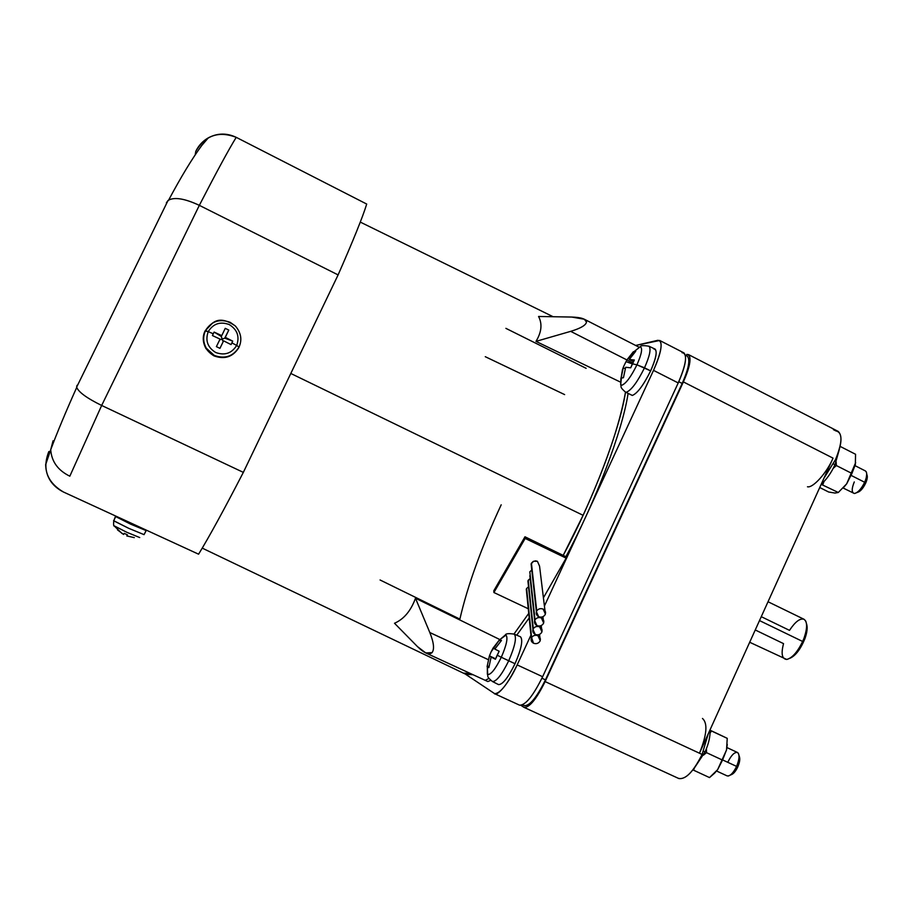 <?xml version="1.0" encoding="UTF-8"?>
<svg xmlns="http://www.w3.org/2000/svg" width="913" height="913" viewBox="0 0 913 913"><rect width="100%" height="100%" fill="white"/><g stroke="black" fill="none" stroke-linecap="round" stroke-linejoin="round"><path stroke-width="1.37" d="M531.594 637.548L526.63 588.463L531.594 637.548C533.203 635.402 535.326 634.797 537.951 635.71L540.222 640.606L539.845 641.417C538.236 643.551 536.125 644.156 533.5 643.231L531.594 637.548C530.521 639.933 531.161 641.828 533.5 643.231C536.125 644.156 538.236 643.551 539.845 641.417C540.93 639.032 540.302 637.126 537.951 635.71C535.326 634.797 533.203 635.402 531.594 637.548M532.952 629.445L527.919 580.919L530.168 578.511L528.239 580.234L533.295 628.703C534.915 626.558 537.038 625.953 539.674 626.877L541.934 631.796L541.569 632.595C539.96 634.74 537.837 635.345 535.201 634.421L532.952 629.445L528.239 584.012M534.676 620.566L529.837 571.8L531.788 570.02L529.837 571.8L535.007 619.836C536.627 617.679 538.761 617.062 541.398 617.998L543.657 622.94L543.292 623.739C541.683 625.896 539.549 626.501 536.912 625.576L534.676 620.566L529.86 575.692M544.981 610.683L539.56 566.14L537.415 561.301L535.509 560.867L533.146 561.484L531.423 563.195L536.73 610.934C538.35 608.766 540.485 608.149 543.132 609.085L545.392 614.061L545.027 614.848C543.406 617.005 541.283 617.622 538.636 616.697L536.388 611.653L531.469 567.201M524.108 707.404L678.873 778.561C685.846 779.542 693.595 771.496 702.086 754.435L699.461 753.214L833.033 458.143L683.38 381.908L545.129 681.589C536.513 699.004 529.506 707.609 524.108 707.404L523.8 707.233C529.038 708.157 536.148 699.609 545.129 681.589L699.461 753.214L545.129 681.589L683.38 381.908C690.879 364.219 691.997 355.043 686.724 354.392L688.516 354.598C691.575 358.124 689.863 367.22 683.38 381.908L833.033 458.143C826.995 472.637 812.912 488.284 807.48 486.777C812.912 488.284 826.995 472.637 833.033 458.143L699.461 753.214C706.89 734.828 707.895 723.233 702.474 718.451C707.895 723.256 706.89 734.839 699.461 753.214L702.086 754.435L708.351 733.561L702.086 754.435C693.207 772.078 685.332 780.044 678.462 778.344M833.386 429.635L835.886 430.913C842.733 432.42 842.631 441.926 835.578 459.444L823.834 478.458L835.578 459.444C841.752 444.939 842.619 435.604 838.202 431.415L688.516 354.598M726.976 775.822L727.09 775.879C730.046 776.347 733.207 773.197 736.597 766.406L723.119 760.152L736.597 766.406C734.029 771.839 731.279 775.046 728.334 776.016L726.976 775.822M730.297 775.114L731.016 774.783C733.436 773.984 735.695 771.371 737.784 766.92L736.597 766.406L737.784 766.92C735.513 771.679 733.15 774.304 730.697 774.817M843.235 488.067L854.306 493.477C857.752 492.894 861.199 489.151 864.657 482.269L851.544 475.616L864.657 482.269C861.45 488.763 858.129 492.484 854.659 493.465L854.306 493.477C851.544 492.586 851.532 488.74 854.283 481.938M856.736 492.655L857.444 492.381C860.286 491.582 863.013 488.523 865.627 483.228L864.657 482.269L865.627 483.228C862.808 488.854 859.978 491.913 857.147 492.392M653.845 348.983C657.759 349.474 656.687 356.766 650.638 370.872L636.943 364.823C631.111 376.601 626.124 383.38 621.981 385.183L620.68 384.635L621.981 385.183C626.124 383.38 631.111 376.601 636.943 364.823L632.401 363.819L630.7 367.813L625.667 367.288L623.442 377.72L621.068 378.119L623.442 377.72L625.667 367.288L630.7 367.813L634.33 359.996L629.274 359.517L635.722 351.254L633.291 351.79L626.866 360.007L632.777 363.02L626.866 360.007L624.127 365.44L626.866 360.007L634.455 351.311L635.722 351.254L629.274 359.517L634.33 359.996L632.401 363.819L636.943 364.823C641.702 353.959 642.786 347.944 640.218 346.78L634.718 351.06L640.218 346.78C642.786 347.944 641.702 353.959 636.943 364.823L644.51 367.802C649.714 356.093 651.22 348.914 649.04 346.267L649.04 346.267C651.22 348.914 649.714 356.093 644.51 367.802L650.638 370.872C655.888 359.06 657.383 351.802 655.135 349.108L654.963 349.04M493.134 647.968L491.114 651.825L499.662 639.579L501.454 640.492L494.823 649.063L499.16 651.243L497.163 655.203L501.305 657.257C506.567 645.08 508.13 637.696 505.985 635.106L499.97 639.557L505.985 635.106C508.13 637.696 506.567 645.08 501.305 657.257L508.724 660.784C515.046 646.119 516.884 637.228 514.236 634.124L514.236 634.124C516.884 637.228 515.046 646.119 508.724 660.784L515.023 663.717C521.391 648.915 523.206 639.933 520.478 636.783L520.387 636.749M835.03 493.054L828.65 492.016L835.03 493.054L838.294 492.484L846.693 483.822L855.344 464.649L855.561 454.275L855.344 464.649L851.92 473.459L846.693 483.822L843.156 488.056L846.693 483.822L855.652 462.606L846.693 483.822L838.294 492.484L835.03 493.054L837.255 492.621M714.674 773.106L709.515 777.579L692.956 769.899L709.515 777.579L717.652 769.625L714.559 773.208M833.398 463.93L834.973 464.728L839.264 449.664L834.973 464.728L833.398 463.93M703.455 751.251L705.007 751.97C708.716 743.718 710.382 736.369 710.017 729.898C710.382 736.369 708.716 743.718 705.007 751.97L703.455 751.251M69.822 476.198C57.918 470.366 51.55 461.544 50.717 449.71L53.068 440.785L50.717 449.71C51.55 461.544 57.918 470.366 69.822 476.198L101.663 405.463C87.203 398.365 78.872 392.362 76.703 387.454L76.989 385.366L76.635 387.169C78.472 392.065 86.815 398.159 101.663 405.463L69.822 476.198M48.846 451.547L45.65 464.671C46.027 476.928 51.893 486.001 63.248 491.913L198.589 554.191C209.157 536.912 224.073 509.637 243.337 472.375L101.663 405.463L199.331 205.345C216.746 171.598 229.049 148.922 236.227 137.338C226.732 132.864 217.442 133.024 208.347 137.817C202.766 141.024 198.578 145.532 195.77 151.364C205.185 135.364 218.675 130.685 236.227 137.338C229.049 148.922 216.746 171.598 199.331 205.345L338.107 274.904C353.171 240.655 362.701 217.043 366.706 204.056L236.227 137.338L366.706 204.056C362.701 217.043 353.171 240.655 338.107 274.904L199.331 205.345C184.472 198.418 174.041 196.786 168.049 200.461L166.36 202.857L168.677 200.015C174.999 196.934 185.213 198.714 199.331 205.345L101.663 405.463L243.337 472.375L338.107 274.904L243.337 472.375C224.073 509.637 209.157 536.912 198.589 554.191L63.248 491.913C46.894 482.075 42.089 468.62 48.846 451.547L50.021 451.638L48.846 451.547M145.407 530.259L139.484 527.006L145.407 530.259L131.472 524.496L145.407 530.259M131.369 523.252L131.472 524.496L131.369 523.252M131.529 524.245L131.449 523.297L131.529 524.245M129.92 522.761L131.381 523.423L129.92 522.761M139.278 527.44L131.461 523.469L139.381 526.949M208.244 331.602L205.402 330.666C202.743 336.155 203.04 341.998 206.292 348.184L214.258 355.419C224.906 359.254 233.169 356.458 239.046 347.043L236.672 345.434C231.697 353.388 224.712 355.75 215.719 352.509C207.582 347.442 205.094 340.469 208.244 331.602C205.094 340.469 207.582 347.442 215.719 352.509C224.712 355.75 231.697 353.388 236.672 345.434L231.925 342.889L231.046 344.612L223.605 340.834L219.942 348.355L216.392 346.632L220.056 339.111L212.444 335.562L213.243 333.793L208.244 331.602L213.243 333.793L212.444 335.562L220.056 339.111L216.392 346.632L219.942 348.355L223.605 340.834L231.046 344.612L232.724 341.142L225.283 337.354L224.781 338.13L232.724 341.142L224.781 338.13L222.087 339.145L221.254 336.418L214.121 332.081L213.243 333.793L214.121 332.081L221.254 336.418L221.745 335.63L214.121 332.081L221.745 335.63L221.254 336.418L223.103 341.588L222.087 339.145L224.781 338.13L228.786 330.072L225.249 328.349L221.745 335.63L225.249 328.349L228.786 330.072L225.283 337.354L232.724 341.142L231.925 342.889L236.672 345.434C239.811 336.6 237.334 329.639 229.231 324.572C220.25 321.285 213.254 323.636 208.244 331.602C213.254 323.636 220.25 321.285 229.231 324.572C237.334 329.639 239.811 336.6 236.672 345.434L239.046 347.043C233.169 356.458 224.906 359.254 214.258 355.419L206.292 348.184C203.04 341.998 202.743 336.155 205.402 330.666L205.071 330.963C202.389 336.498 202.686 342.375 205.961 348.595L213.973 355.876C224.701 359.733 233.02 356.926 238.944 347.454L238.944 347.454C233.02 356.926 224.701 359.733 213.973 355.876C204.284 349.85 201.305 341.542 205.071 330.963L208.244 331.602M115.437 516.461L130.685 524.176L115.437 516.461L116.293 516.644L115.437 516.461L113.748 520.832L128.687 528.307L144.049 534.641L146.171 530.613L145.315 529.985M145.487 530.088L130.685 524.176L146.171 530.613M126.873 535.794L127.272 534.778L126.873 535.794M571.641 317.051L584.331 319.23L586.5 322.061C585.918 325.233 580.645 328.326 570.682 331.351L626.911 359.939L570.682 331.351L535.977 341.382C541.592 332.195 542.459 323.887 538.567 316.469L571.618 317.051L538.567 316.469C542.459 323.887 541.592 332.195 535.977 341.382L620.247 381.988L535.977 341.382L570.682 331.351C580.645 328.326 585.918 325.233 586.5 322.061C586.192 319.025 581.25 317.347 571.641 317.051L571.641 317.051M488.295 659.665L429.829 632.561C433.823 642.558 434.565 649.246 432.066 652.624L425.755 652.932L417.412 646.552L394.507 623.259C403.923 619.14 410.918 610.797 415.483 598.232L499.913 639.602L415.483 598.232L429.818 632.526L488.295 659.643L429.818 632.526L415.483 598.232C410.918 610.797 403.923 619.14 394.507 623.259L417.412 646.552C424.203 653.217 429.076 655.237 432.066 652.624C434.565 649.246 433.823 642.558 429.829 632.561L488.295 659.665M425.755 652.932L485.191 680.322L488.512 678.667M463.416 673.155L465.87 674.296L473.037 674.73L464.603 673.589M290.802 373.463L583.099 515.309C605.433 466.338 619.573 425.275 625.508 392.111C619.881 429.327 593.085 500.039 563.195 555.389L583.099 515.309L290.802 373.463M749.687 642.261L786.686 659.437C792.119 658.113 797.437 652.122 802.653 641.474L759.502 620.578L802.653 641.474C797.7 651.688 792.518 657.668 787.12 659.38L786.686 659.437C781.973 659.015 780.923 653.754 783.537 643.631L755.245 629.97M804.079 638.004L804.832 638.872C807.195 632.378 807.743 627.311 806.499 623.693C807.743 627.311 807.195 632.378 804.832 638.872L804.079 638.004L802.653 641.474L804.079 638.004C807.457 628.03 807.434 621.787 804.022 619.276L805.711 621.034C807.309 624.891 806.772 630.552 804.079 638.004M789.825 629.879C795.371 621.627 800.096 618.101 804.011 619.265M761.271 616.674L789.517 630.369M789.825 658.319C795.463 655.876 800.473 649.394 804.832 638.872C800.473 649.394 795.463 655.876 789.825 658.319M202.23 548.12L463.336 673.121L470.503 673.554M513.996 634.033L528.741 613.365L513.996 634.033M493.807 590.768L524.975 536.787L565.9 556.69C595.767 501.42 622.495 430.799 628.076 393.526C622.495 430.799 595.767 501.42 565.9 556.69L566.14 558.128L543.418 597.787L566.14 558.128L525.158 538.43L493.91 592.526L493.807 590.768L493.91 592.526L528.273 608.754L493.91 592.526L525.158 538.43L566.14 558.128L565.9 556.69L563.195 555.389C593.085 500.039 619.881 429.327 625.508 392.111C619.573 425.275 605.433 466.338 583.099 515.309L563.195 555.389L524.975 536.787L525.158 538.43L524.975 536.787L493.807 590.768M380.07 579.983L459.878 619.105C467.639 585.495 481.413 547.401 501.191 504.809M487.827 681.543L490.68 680.356L487.816 681.532L485.202 680.333M516.735 635.186L529.198 617.918L516.735 635.186M564.633 394.599L485.271 356.698M505.882 328.349L586.146 368.327M129.977 523.537L116.213 516.815L129.92 523.788L129.908 522.578L129.977 523.537M123.609 534.47L124.202 533.363L127.421 534.835L124.202 533.363L123.609 534.47L117.526 529.917M127.318 534.801L126.85 535.783L127.318 534.801M126.804 535.931L127.352 534.813L126.804 535.931L134.291 537.631L126.804 535.931L127.421 534.835L126.804 535.931M139.723 537.552L126.747 532.256L114.045 525.774L126.747 532.256L139.723 537.552M144.049 534.641L128.687 528.307L113.589 520.638M219.702 339.841L222.087 339.145L219.702 339.841M224.781 338.13L228.786 330.072L224.781 338.13M223.605 340.834L219.942 348.355L223.605 340.834M230.259 322.357L235.383 326.021C241.078 332.743 242.299 339.75 239.046 347.043C242.299 339.75 241.078 332.743 235.383 326.021L230.259 322.357C219.622 318.466 211.337 321.239 205.402 330.666M212.649 322.974L205.071 330.963M129.817 522.544L129.92 523.788L129.817 522.544M195.245 154.639L195.77 151.364L195.245 154.639M499.913 639.614L505.346 634.98C505.722 633.588 508.678 633.302 514.213 634.124L520.456 636.772C523.206 639.933 521.391 648.915 515.023 663.717C507.993 677.914 502.47 684.864 498.452 684.567M650.638 370.872C643.539 385.172 637.434 393.366 632.321 395.443C637.434 393.366 643.539 385.172 650.638 370.872M517.169 664.904L530.932 635.163L517.169 664.904L542.63 676.727C533.112 695.968 525.409 705.452 519.543 705.167C525.466 705.395 533.146 695.911 542.63 676.727L678.222 382.935L542.63 676.727L517.169 664.904C507.662 684.145 500.107 693.732 494.515 693.652L494.207 693.481C497.117 697.361 509.751 681.783 517.169 664.904M682.022 352.68C687.763 353.388 686.496 363.465 678.222 382.935L653.525 370.37L544.422 606.038L653.525 370.37C661.879 350.866 663.329 340.846 657.874 340.298L635.653 345.456L659.722 340.469C662.781 344.19 660.727 354.164 653.525 370.37L678.222 382.935C685.366 366.764 687.284 356.755 683.963 352.909L659.722 340.469M465.174 673.965L494.812 693.766L465.174 673.965M694.519 767.799L705.007 751.97L694.519 767.799M821.244 484.175C826.63 479.393 831.207 472.911 834.973 464.728C831.207 472.911 826.63 479.393 821.244 484.175M727.273 744.335L726.531 749.95L717.652 769.625L714.24 773.516L717.652 769.625L726.531 749.95L717.652 769.625L722.514 760.095L706.502 752.654L703.478 755.154L706.502 752.654L722.514 760.095L726.531 749.95L727.273 744.335M719.045 734.417L727.239 738.343L726.531 749.95L727.239 738.343L711.364 730.925L710.109 733.207L711.364 730.925L710.052 730.297L727.239 738.343L710.052 730.206L719.045 734.417M694.371 767.993L693.572 770.218L694.371 767.993M706.422 748.637L706.502 752.654L706.422 748.637M838.294 492.484L821.186 484.324L838.294 492.484M819.737 487.519L828.65 492.016L819.737 487.519M851.92 473.459L836.376 465.55L833.227 468.323L836.376 465.55L851.92 473.459M823.948 481.642L822.818 484.666L823.948 481.642M855.561 454.275L840.12 446.389L855.561 454.275M836.137 461.989L836.376 465.55L836.137 461.989M498.361 684.51L498.532 684.602C502.607 684.693 508.096 677.731 515.023 663.717L501.305 657.257C495.428 669.103 490.897 674.844 487.713 674.49L487.337 667.015L487.713 674.49C490.897 674.844 495.428 669.103 501.305 657.257L497.163 655.203L495.428 659.277L491.114 657.052L488.843 667.665L487.348 666.901L489.014 666.091L487.108 666.616L488.843 667.665L491.114 657.052L495.428 659.277L499.16 651.243L494.823 649.063L501.454 640.492L499.662 639.579L500.529 641.451L499.662 639.579L493.066 648.104L494.892 648.949L493.066 648.104M489.379 656.048L495.565 658.924L489.459 655.865L487.108 666.616L489.379 656.048M495.611 658.821L489.459 655.865L495.611 658.821M491.114 651.825L489.459 655.865L491.114 651.825M508.724 660.784C501.865 674.684 496.444 681.6 492.461 681.532C496.444 681.6 501.865 674.684 508.724 660.784M492.29 681.44L498.532 684.602M626.101 361.662L632.344 363.922L626.101 361.662M629.274 359.517L633.451 361.639L629.274 359.517M623.271 367.745L625.2 368.726L623.271 367.745L622.529 369.354L621.068 378.119L623.271 367.745M624.127 365.44L623.088 367.859L624.127 365.44M633.291 351.79L633.907 353.183L633.291 351.79M644.51 367.802C637.468 381.976 631.442 390.113 626.432 392.213L625.382 392.042L626.432 392.213C631.442 390.113 637.468 381.976 644.51 367.802M622.084 371.831L620.68 384.635C621.821 386.907 619.025 386.45 625.382 392.042L632.321 395.443M620.68 384.635L620.908 378.085M866.757 474.361C867.772 476.232 867.396 479.177 865.627 483.228L866.745 473.779M865.376 470.937L866.277 471.85C867.19 474.292 866.642 477.773 864.657 482.269C867.099 476.483 867.361 472.717 865.456 470.971L865.376 470.937M739.062 755.953C740.329 758.235 739.895 761.887 737.784 766.92C739.792 762.229 740.272 758.657 739.245 756.204L739.016 755.462M727.958 761.921C731.359 755.097 734.543 751.958 737.499 752.495L738.377 753.328C739.633 756.318 739.039 760.677 736.597 766.406C739.484 759.182 739.792 754.549 737.499 752.495L726.965 747.587M522.658 704.859L524.427 705.669C529.825 705.886 536.833 697.281 545.449 679.854L541.934 678.222L545.449 679.854L682.182 383.46L678.781 381.725L682.182 383.46C688.664 368.772 690.388 359.665 687.329 356.15L685.435 355.168M523.8 707.233L520.969 705.372L523.8 707.233M687.192 356.07C690.433 359.368 688.767 368.498 682.182 383.46L545.449 679.854C536.798 697.327 529.78 705.932 524.393 705.658M536.73 610.934C535.646 613.353 536.285 615.271 538.636 616.697C541.283 617.622 543.406 617.005 545.027 614.848C546.122 612.429 545.483 610.512 543.132 609.085C540.485 608.149 538.35 608.766 536.73 610.934M535.007 619.836C533.934 622.244 534.573 624.161 536.912 625.576C539.549 626.501 541.683 625.896 543.292 623.739C544.388 621.331 543.749 619.425 541.398 617.998C538.761 617.062 536.627 617.679 535.007 619.836M533.295 628.703C532.222 631.111 532.861 633.017 535.201 634.421C537.837 635.345 539.96 634.74 541.569 632.595C542.653 630.198 542.025 628.292 539.674 626.877C537.038 625.953 534.915 626.558 533.295 628.703M528.524 586.808L526.63 588.463L528.524 586.808M536.388 611.653L531.115 563.903L533.591 561.255L537.415 561.301M526.299 589.147L531.252 638.29M727.09 775.879L716.568 771.006M655.135 349.108L649.04 346.267C643.494 345.274 640.549 345.445 640.218 346.78L634.455 351.311M76.703 387.454C65.839 411.672 57.177 432.431 50.717 449.71L45.65 464.671M235.383 326.021C218.264 314.083 211.531 323.008 205.528 330.643C202.834 336.555 203.085 342.398 206.292 348.184L205.961 348.595M584.331 319.23L638.963 347.145M553.13 316.731L360.281 222.087M768.027 601.747L804.022 619.276M122.114 533.591L114.342 526.059C113.634 526.459 113.429 524.713 113.748 520.832L115.597 516.655M208.347 137.817L201.727 145.521C192.084 158.668 181.071 176.837 168.677 200.015M168.049 200.461L76.635 387.169M494.515 693.652L519.577 705.178M487.348 666.901L487.359 674.159C488.615 676.407 485.75 676.054 492.461 681.532M855.127 465.71L865.456 470.971M543.269 619.63L542.927 616.709M541.557 628.532L541.226 625.576M539.857 637.4L539.526 634.409"/></g></svg>
